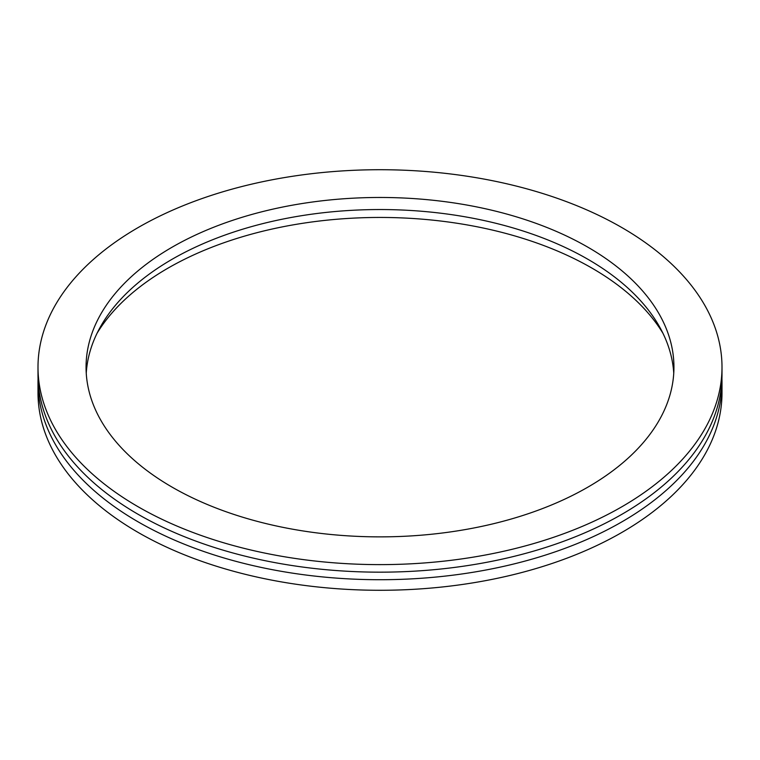 <?xml version="1.0" encoding="UTF-8"?>
<svg xmlns="http://www.w3.org/2000/svg" width="760" height="760" viewBox="0 0 760 760"><rect width="100%" height="100%" fill="white"/><g stroke="black" fill="none" stroke-linecap="round" stroke-linejoin="round"><path stroke-width="1.14" d="M38 367.166L38 374.718A342 197.448 0 0 0 138.168 514.339A342 197.448 0 0 0 510.881 557.137A342 197.448 0 0 0 722 374.718L722 367.166A342 197.448 0 0 0 621.832 227.553A342 197.448 0 0 0 249.119 184.746A342 197.448 0 0 0 38 367.166A342 197.448 0 0 0 138.168 506.787A342 197.448 0 0 0 510.881 549.594A342 197.448 0 0 0 722 367.166M38.066 378.49A342 197.448 0 0 0 38 382.261A342 197.448 0 0 0 138.168 521.883A342 197.448 0 0 0 510.881 564.689A342 197.448 0 0 0 722 382.261A342 197.448 0 0 0 721.933 378.49M38 382.261L38 392.834A342 197.448 0 0 0 138.168 532.447A342 197.448 0 0 0 510.881 575.253A342 197.448 0 0 0 722 392.834L722 382.261M662.9 333.194A299.849 173.118 0 0 0 592.031 268.156A299.849 173.118 0 0 0 97.099 333.194M587.841 247.171A293.94 169.698 0 0 0 267.52 210.387A293.94 169.698 0 0 0 86.061 367.166A293.94 169.698 0 0 0 172.159 487.169A293.94 169.698 0 0 0 492.48 523.953A293.94 169.698 0 0 0 673.939 367.166A293.94 169.698 0 0 0 587.841 247.171M673.75 373.207A293.94 169.698 0 0 0 587.841 259.245A293.94 169.698 0 0 0 272.365 221.331A293.94 169.698 0 0 0 86.251 373.207"/></g></svg>
